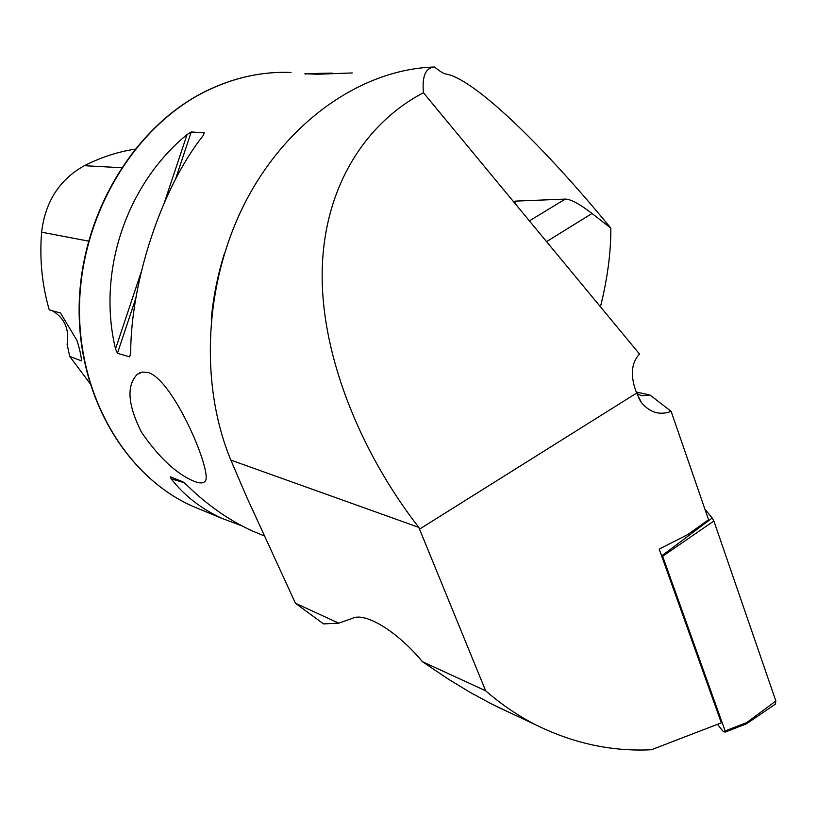 <?xml version="1.0" encoding="UTF-8"?>
<svg xmlns="http://www.w3.org/2000/svg" width="817" height="817" viewBox="0 0 817 817"><rect width="100%" height="100%" fill="white"/><g stroke="black" fill="none" stroke-linecap="round" stroke-linejoin="round"><path stroke-width="1.23" d="M194.364 481.387C176.768 474.207 159.141 457.826 141.504 432.244C127.707 404.793 126.318 385.471 137.348 374.257L142.413 372.062L148.296 372.552C174.144 380.354 214.136 475.913 204.801 481.57C202.912 483.429 199.44 483.368 194.364 481.387M332.162 73.101L304.884 73.714L317.108 74.255L352.28 72.948M517.661 206.691C515.241 203.627 514.393 201.779 515.129 201.135L565.252 199.093C570.777 199.174 579.692 203.974 592.008 213.503L610.85 228.137C540.599 142.679 472.216 77.329 445.112 73.877C442.794 73.132 439.25 70.844 434.481 67.014C425.596 67.688 421.919 76.267 423.441 92.75L639.507 354.037C631.092 363.085 630.132 376.106 636.627 393.079L641.519 402.699C650.026 412.677 659.901 415.557 671.125 411.36L708.553 519.724L687.751 534.594L659.186 549.085L721.34 722.82L651.435 749.751C611.831 751.711 573.268 743.409 535.768 724.832C517.937 715.712 501.23 704.366 485.655 690.794L418.794 527.373C359.286 450.953 319.038 350.636 322.337 265.964C325.656 181.241 369.488 120.804 423.441 92.75M610.85 228.137C610.963 252.351 607.491 278.577 600.444 306.794M262.645 535.237L252.044 530.846C228.78 520.153 206.997 504.865 186.695 484.981L182.834 481.754L170.273 476.801L171.192 478.833C184.244 495.613 201.135 508.787 221.877 518.356L241.709 525.791M187.052 134.56C126.502 184.06 96.855 271.867 115.534 348.941L117.444 353.301L129.607 356.845L130.659 353.291C130.802 280.517 162.113 187.073 203.147 135.632L204.219 132.803L191.249 131.966L187.052 134.56L164.472 202.248M295.427 603.222L338.759 623.167L323.542 623.902L295.427 603.222L246.468 496.562L230.843 460.094C198.654 382.468 204.577 278.76 247.204 198.602C289.953 118.445 364.29 68.965 434.481 67.014M338.759 623.167L352.576 618.265C365.199 612.025 397.123 631.163 422.399 661.678L448.686 679.356L470.061 692.316L491.752 704.07L515.833 715.498M419.948 528.875L636.627 393.079M671.125 411.36L649.934 394.999L636.208 392.017M52.411 310.817C64.594 318.027 69.496 329.19 67.106 344.274L69.731 356.437L81.455 360.848C81.281 356.141 79.78 349.339 76.951 340.464L60.529 313.013L49.255 309.868C42.004 284.908 39.461 259.009 41.606 232.181C45.252 201.697 59.508 179.536 84.386 165.688C100.777 157.385 117.607 151.88 134.876 149.174M89.768 383.204L69.731 356.437M636.739 393.385L641.427 395.734L649.934 394.999M422.399 661.678L485.655 690.794M660.882 553.814L662.219 555.489L712.169 518.029L713.874 521.011L662.658 556.244L725.128 730.949L725.006 732.155L722.749 730.929L717.489 724.301M725.128 730.949L746.799 722.534L746.319 723.872M713.874 521.011L775.864 700.996L775.231 704.223M704.877 509.114L712.169 518.029M662.658 556.244L662.219 555.489M202.279 510.247L192.352 506.142C125.716 476.403 77.584 395.642 79.535 305.119C81.353 214.657 134.121 127.115 204.924 91.729C233.213 77.686 261.91 71.263 291.026 72.478C261.767 71.273 232.968 77.707 204.618 91.78M224.552 253.056C217.802 274.563 213.37 296.52 211.266 318.926M592.008 213.503L546.553 241.618M565.252 199.093L529.396 220.876M41.606 232.181L88.481 241.097M84.386 165.688L121.406 167.72M305.803 74.153L304.884 73.714M141.198 271.99L115.534 348.941M191.249 131.966L175.389 179.546M135.99 297.684L117.444 353.301M204.219 132.803L203.382 135.316M130.649 353.73L129.607 356.845M171.192 478.833L184.182 482.684M230.843 460.094L418.794 527.373M746.799 722.534L775.864 700.996M137.348 374.257L139.85 372.797M204.505 91.841C133.58 127.35 80.975 214.748 79.178 305.037C77.258 395.377 125.379 476.24 192.352 506.142L221.877 518.356M252.044 530.846L263.83 535.727M638.935 398.563L641.519 402.699M496.113 706.266L535.768 724.832M746.605 723.709L775.67 703.927M725.006 732.155L746.503 723.791"/></g></svg>
